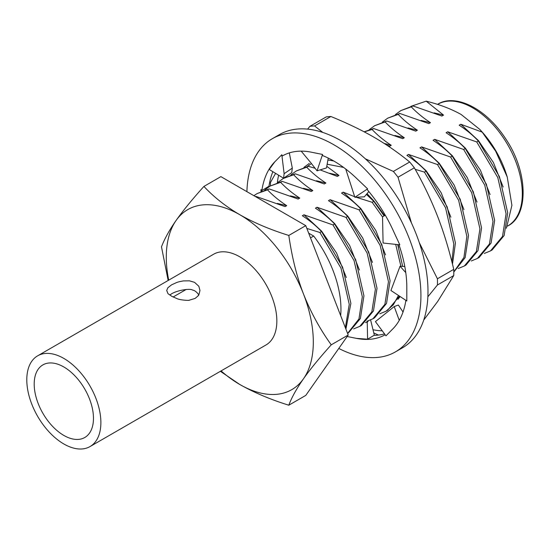 <?xml version="1.0" encoding="UTF-8"?>
<svg xmlns="http://www.w3.org/2000/svg" width="550" height="550" viewBox="0 0 550 550"><rect width="100%" height="100%" fill="white"/><g stroke="black" fill="none" stroke-linecap="round" stroke-linejoin="round"><path stroke-width="0.82" d="M198.791 294.834C196.659 291.919 194.597 290.338 192.589 290.097C190.259 288.021 174.735 290.572 169.847 295.096M171.579 296.216L177.004 298.623C180.847 300.369 190.431 300.582 189.097 300.238L195.092 298.43L197.952 296.031C198.688 293.886 198.062 298.616 199.973 290.441L198.832 286.268L194.542 282.329L189.413 280.83L183.349 280.913C176.818 282.061 176.364 282.769 176.584 282.562L171.579 284.845L167.853 287.76L166.705 290.517C168.988 295.618 166.512 292.188 171.579 296.216M90.028 446.566L265.994 344.974A52.388 30.25 -120 0 0 265.994 284.481A52.388 30.25 -120 0 0 213.606 254.231L37.641 355.829A52.388 30.25 -120 0 0 29.611 397.808A52.388 30.25 -120 0 0 63.834 443.974A52.388 30.25 -120 0 0 90.028 446.566A52.388 30.25 -120 0 0 90.028 386.072A52.388 30.25 -120 0 0 37.641 355.829M63.834 435.421A41.91 24.2 -120 0 0 84.789 437.491A41.91 24.2 -120 0 0 84.789 389.098A41.91 24.2 -120 0 0 42.879 364.897A41.91 24.2 -120 0 0 36.451 398.482A41.91 24.2 -120 0 0 63.834 435.421M404.793 266.523L400.056 266.228L390.933 290.496L406.814 300.96L406.808 288.688A103.132 59.544 -120 0 0 406.814 287.382A103.132 59.544 -120 0 0 398.929 244.729M400.056 266.228L405.783 272.642M403.019 312.001L398.379 305.03L394.219 306.556L375.423 321.613L385.976 335.83L392.212 329.505A103.132 59.544 -120 0 0 392.893 328.838L394.192 327.449M394.219 306.556L399.259 320.347M368.294 320.87L367.249 322.382L365.454 322.534M367.249 322.382L367.586 339.192L374.027 335.349A103.132 59.544 -120 0 0 384.526 333.884M374.371 335.342L370.611 319.962M367.586 339.192L356.428 338.374A103.132 59.544 -120 0 1 355.341 338.147L347.174 336.504M261.738 191.125L260.968 189.599L260.968 191.476M268.799 186.869L268.565 186.457L261.862 190.554L260.968 189.599M284.123 173.697L292.311 168.101L291.754 172.624L283.573 178.228L284.123 173.697L281.813 154.729L275.571 161.054A103.132 59.544 -120 0 0 274.897 161.721L269.218 169.476L283.573 178.228M292.311 168.101L289.314 152.907M310.544 162.401L317.075 170.83L322.548 154.447L312.441 152.419A103.132 59.544 -120 0 0 311.355 152.185A103.132 59.544 -120 0 0 282.329 155.966A103.132 59.544 -120 0 0 282.308 155.98L281.813 154.729M317.075 170.83L326.501 167.929L328.24 158.063M310.282 162.092L301.18 151.133M345.716 169.015L354.874 197.306L367.613 188.863L357.507 179.245A103.132 59.544 -120 0 0 356.428 178.207A103.132 59.544 -120 0 0 322.451 155.512L322.548 154.447M354.874 197.306L364.299 196.845L368.844 191.558M385.303 215.242L382.532 216.789L383.089 243.018L399.802 244.826L393.553 231.296A103.132 59.544 -120 0 0 392.893 229.845A103.132 59.544 -120 0 0 366.974 189.331L367.613 188.863M338.779 348.446A123.09 71.067 -120 0 0 395.436 351.876A123.09 71.067 -120 0 0 395.436 209.749A123.09 71.067 -120 0 0 272.346 138.683A123.09 71.067 -120 0 0 246.902 191.661M395.436 351.876L402.497 347.806A123.09 71.067 -120 0 0 402.497 205.673A123.09 71.067 -120 0 0 279.407 134.606L272.346 138.683M272.876 171.703A103.132 59.544 -120 0 0 268.868 186.828M392.893 328.838A103.132 59.544 -120 0 0 405.873 300.341M356.428 338.374A103.132 59.544 -120 0 0 385.179 334.751M274.897 161.721A103.132 59.544 -120 0 0 261.862 190.554M386.313 144.829L389.62 146.231L391.249 145.289C383.886 140.477 377.499 135.211 372.082 129.498L373.711 128.556L402.689 138.689L404.319 137.748C396.956 132.928 390.569 127.662 385.144 121.956L386.781 121.007L415.759 131.141L417.388 130.199C410.025 125.386 403.638 120.12 398.214 114.407L399.85 113.465L428.821 123.599L430.457 122.657C423.094 117.838 416.707 112.571 411.283 106.865L412.919 105.923L441.891 116.05L443.527 115.108L426.188 101.166C439.361 104.397 451.021 108.838 461.154 114.489L479.848 129.456L482.158 132.11L460.804 124.259L459.168 125.201C466.531 130.006 472.924 135.272 478.342 140.993L476.712 141.934L447.734 131.801L446.098 132.743C453.461 137.555 459.855 142.814 465.272 148.534L463.643 149.476L434.665 139.343L433.029 140.291C440.392 145.097 446.786 150.363 452.203 156.083L450.574 157.025L421.596 146.891L419.966 147.833C427.322 152.646 433.716 157.905 439.134 163.625L437.504 164.567L408.526 154.433L406.897 155.382C414.26 160.188 420.647 165.454 426.064 171.174L424.435 172.116L415.216 169.331M320.121 169.895L337.343 176.413L338.979 175.471L326.789 166.313M255.654 196.714L256.094 196.46L285.065 206.594L286.701 205.652C279.338 200.833 272.951 195.573 267.527 189.86L269.163 188.918L298.134 199.052L299.771 198.103C292.407 193.291 286.021 188.024 280.596 182.311L282.232 181.369L311.204 191.503L312.84 190.561C305.477 185.742 299.083 180.482 293.666 174.769L295.302 173.828L324.273 183.961L325.909 183.012C318.546 178.2 312.153 172.934 306.735 167.228L308.371 166.279L315.102 168.286M308.681 233.173L313.686 236.053L310.516 237.882M354.681 196.714L343.186 192.163L341.55 193.105C348.913 197.917 355.307 203.177 360.724 208.897L359.088 209.839L330.117 199.705L328.481 200.654C335.844 205.459 342.238 210.726 347.655 216.439L346.019 217.387L317.048 207.254L315.411 208.196C322.774 213.008 329.168 218.268 334.586 223.988L332.956 224.929L303.978 214.796L302.342 215.738C309.705 220.55 316.099 225.816 321.516 231.529L319.887 232.478L306.852 228.442M366.424 194.377L373.794 201.348L372.158 202.297L356.173 197.244M503.154 186.993L493.426 162.525L478.418 140.573L460.804 124.259M482.158 132.11L495.66 151.181L507.244 177.018L511.906 205.336L506.392 228.25M476.712 141.934L497.805 177.595L506.076 213.778L502.507 236.466L490.504 250.896L492.133 249.954L504.137 235.524L507.705 212.836L499.441 176.653L478.342 140.993M168.706 280.156A103.964 60.026 60 0 1 176.137 220.406A103.964 60.026 60 0 1 239.8 214.72A103.964 60.026 60 0 1 303.462 293.92A103.964 60.026 60 0 1 303.462 378.806C296.498 388.816 291.617 397.616 288.805 405.199C270.538 399.547 254.203 392.645 239.8 384.491A103.964 60.026 60 0 1 221.093 370.899M220.392 371.305L239.8 384.491A103.964 60.026 -120 0 0 303.462 378.806C310.028 369.462 319.289 358.132 331.244 344.822L348.205 335.032L305.766 395.409L288.805 405.199M168.156 280.472L161.48 246.806C164.684 238.549 169.572 229.749 176.137 220.406C183.349 210.251 192.61 198.921 203.919 186.429C213.854 197.086 225.816 206.511 239.8 214.72C254.196 222.874 270.531 229.776 288.805 235.434C292.009 257.503 296.897 276.994 303.462 293.92C310.674 312.111 319.935 329.079 331.244 344.822M490.504 250.896L484.337 253.44M410.967 106.315L426.188 101.166M479.848 129.456L481.504 131.278A70.194 40.528 60 0 1 506.426 174.446L507.244 177.018M203.919 186.429L220.88 176.633L305.766 225.644L348.205 335.032M288.805 235.434L305.766 225.644M313.686 236.053A83.167 48.015 60 0 1 340.67 315.604M319.887 232.478L340.986 268.139L349.25 304.322L345.373 327.731M253.894 195.697L257.043 193.614L267.527 189.86M286.701 205.652L277.289 203.417M332.956 224.929L354.049 260.59L362.319 296.773L358.964 318.938L347.572 333.396L348.377 332.949L360.388 318.512L363.949 295.831L355.685 259.648L334.586 223.988M264.749 189.991L270.112 186.072L280.596 182.311M299.771 198.103L290.359 195.876M346.328 277.537L336.6 253.069L321.592 231.117L303.978 214.796M346.019 217.387L367.118 253.048L375.389 289.231L371.821 311.912L359.824 326.343L353.65 328.893M277.812 182.449L283.181 178.523L293.666 174.769M312.84 190.561L303.428 188.327M359.397 269.988L349.669 245.52L334.661 223.568L317.048 207.254M359.088 209.839L380.188 245.499L388.458 281.683L384.89 304.363L372.893 318.801L366.719 321.351M290.881 174.9L296.251 170.981L306.735 167.228M325.909 183.012L316.498 180.785M372.46 262.446L362.732 237.978L347.724 216.026L330.117 199.705M372.158 202.297L382.539 216.954M395.684 244.379L400.916 266.276M398.482 295.474L393.319 304.851L385.962 311.252L379.789 313.803M303.951 167.358L309.32 163.433M338.979 175.471L329.567 173.236M385.529 254.897L375.801 230.436L360.793 208.478L343.186 192.163M398.599 247.356L397.849 244.613M384.643 215.614L373.862 200.936L367.043 193.662M424.435 172.116L445.534 207.776L453.798 243.959L451.894 261.752M364.265 131.876L372.082 129.498M391.249 145.289L384.12 143.406M437.504 164.567L458.604 200.228L466.868 236.417L463.932 257.455L453.798 271.886M369.297 129.628L374.66 125.709L385.144 121.956M404.319 137.748L394.907 135.513M450.876 217.174L441.148 192.706L426.14 170.754L408.526 154.433M450.574 157.025L471.673 192.686L479.937 228.869L476.369 251.549L464.372 265.98L458.205 268.531M382.367 122.086L387.729 118.161L398.214 114.407M417.388 130.199L407.976 127.964M463.946 209.626L454.217 185.164L439.209 163.206L421.596 146.891M463.643 149.476L484.736 185.137L493.006 221.327L489.438 244.001L477.441 258.438L471.268 260.989M395.436 114.537L400.799 110.619L411.283 106.865M430.457 122.657L421.046 120.422M477.015 202.084L467.287 177.616L452.279 155.664L434.665 139.343M443.527 115.108L434.115 112.874M490.084 194.535L480.356 170.074L465.348 148.115L447.734 131.801M256.094 196.46L255.427 196.584M269.163 188.918L257.043 193.614M345.902 329.099L350.879 303.38L342.616 267.19L321.516 231.529M282.232 181.369L270.112 186.072M295.302 173.828L283.181 178.523M359.817 326.349L361.446 325.407L373.457 310.97L377.018 288.289L368.754 252.099L347.655 216.439M308.371 166.279L296.251 170.981M372.886 318.801L374.516 317.859L386.526 303.421L390.087 280.741L381.824 244.558L360.724 208.897M385.949 311.259L387.585 310.317L399.486 296.134M402.676 266.386L397.712 244.599M384.106 215.909L373.794 201.348M373.711 128.556L364.127 131.808M452.485 264.103L455.434 243.018L447.164 206.834L426.064 171.174M386.781 121.007L374.66 125.709M453.798 272.064L465.156 257.606L468.504 235.469L460.233 199.286L439.134 163.625M399.85 113.465L387.729 118.161M466.008 265.038L478.005 250.607L481.566 227.927L473.303 191.744L452.203 156.083M412.919 105.923L400.799 110.619M479.078 257.496L491.074 243.059L494.636 220.378L486.372 184.195L465.272 148.534M427.859 296.787L437.422 284.996A118.099 68.186 60 0 0 437.422 278.774L419.286 242.626M411.469 223.011L398.021 177.224A118.099 68.186 60 0 0 393.36 171.428L365.331 158.806M322.816 132.44L314.552 125.929A118.099 68.186 60 0 0 309.891 126.342L307.601 129.119M275.598 173.36L270.49 182.401A118.099 68.186 60 0 0 270.449 185.873M278.623 175.209A104.129 60.115 -120 0 0 277.351 182.6M373.003 329.746A104.129 60.115 -120 0 0 382.25 330.818M373.787 332.942L378.434 335.074M309.891 126.342L326.226 116.916A118.099 68.186 60 0 1 330.887 116.497L314.552 125.929M393.36 171.428L409.688 161.996C398.124 152.549 386.189 144.279 373.883 137.17C361.577 130.068 347.243 123.172 330.887 116.497M409.688 161.996A118.099 68.186 60 0 1 414.349 167.798L398.021 177.224M437.422 278.774L453.75 269.349C449.171 249.975 443.802 232.354 437.649 216.494C431.131 199.836 423.369 183.604 414.349 167.798M453.75 269.349A118.099 68.186 60 0 1 453.75 275.564L437.422 284.996M423.727 320.059L437.649 301.517L453.75 275.564M327.896 160.043A83.167 48.015 60 0 1 333.891 161.074M400.077 296.519A80.52 46.489 60 0 1 397.966 299.317M307.443 166.451L311.417 163.529M327.154 164.223L343.592 167.42M507.781 225.94A70.194 40.528 -120 0 0 518.54 169.696A70.194 40.528 -120 0 0 472.684 107.834A70.194 40.528 -120 0 0 437.587 104.363C453.269 93.885 483.959 105.545 505.629 138.689C528.632 172.556 528.502 215.999 507.781 225.94L507.574 226.064M173.085 297.021L186.251 289.417M464.365 265.987L466.001 265.045M477.434 258.445L479.064 257.496"/></g></svg>
